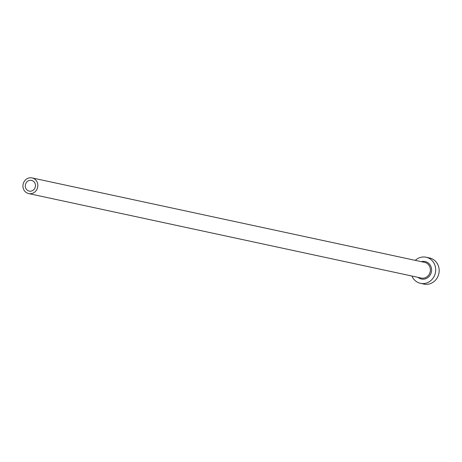 <?xml version="1.0" encoding="UTF-8"?>
<svg xmlns="http://www.w3.org/2000/svg" width="462" height="462" viewBox="0 0 462 462"><rect width="100%" height="100%" fill="white"/><g stroke="black" fill="none" stroke-linecap="round" stroke-linejoin="round"><path stroke-width="0.69" d="M25.404 187.035A5.475 5.065 -77.9 0 0 29.233 191.101A5.475 5.065 -77.9 0 0 35.36 184.459A5.475 5.065 -77.9 0 0 31.537 180.394A5.475 5.065 -77.9 0 0 25.404 187.035M37.67 183.864A8.016 7.415 -77.9 0 0 32.069 177.916A8.016 7.415 -77.9 0 0 23.1 187.636A8.016 7.415 -77.9 0 0 28.696 193.584A8.016 7.415 -77.9 0 0 37.67 183.864M411.942 276.039A13.358 12.358 -77.9 0 0 420.484 283.339A13.358 12.358 -77.9 0 0 435.429 267.14A13.358 12.358 -77.9 0 0 426.103 257.224A13.358 12.358 -77.9 0 0 415.315 260.366M420.484 283.339L423.949 284.084A13.358 12.358 -77.9 0 0 438.9 267.891A13.358 12.358 -77.9 0 0 429.568 257.969L426.103 257.224M421.373 261.671A8.951 8.281 102.1 0 1 431.427 268.179A8.951 8.281 102.1 0 1 427.587 277.766A8.951 8.281 102.1 0 1 418.006 277.339M28.696 193.584L421.257 278.043A8.016 7.415 -77.9 0 0 430.226 268.324A8.016 7.415 -77.9 0 0 424.63 262.376L32.069 177.916"/></g></svg>
